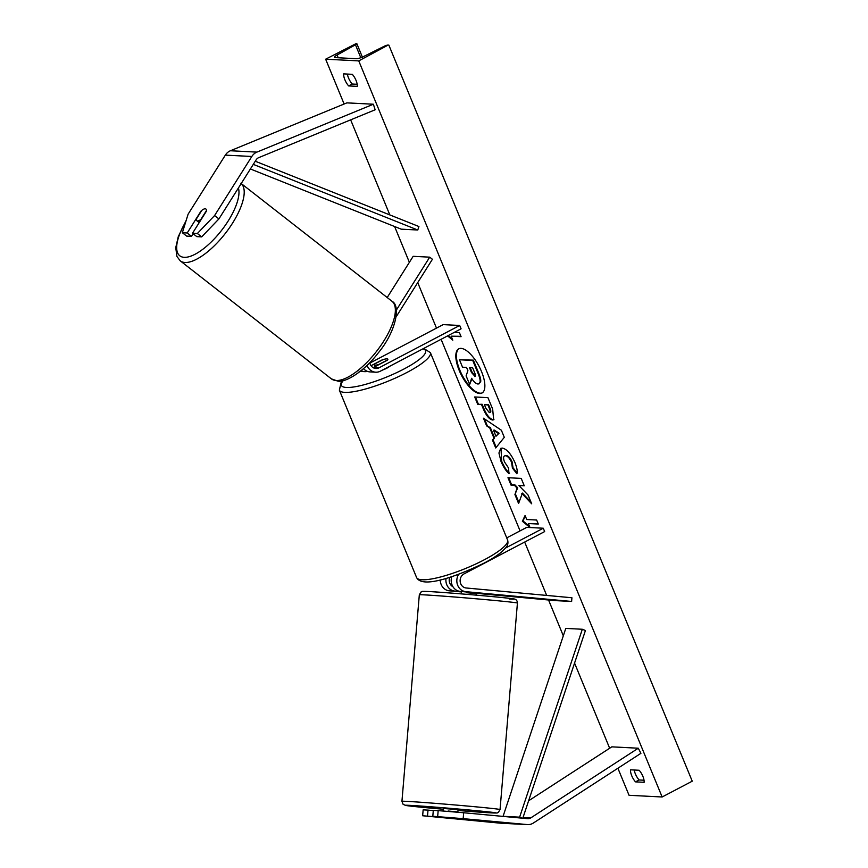 <?xml version="1.0" encoding="UTF-8"?>
<svg xmlns="http://www.w3.org/2000/svg" width="868" height="868" viewBox="0 0 868 868"><rect width="100%" height="100%" fill="white"/><g stroke="black" fill="none" stroke-linecap="round" stroke-linejoin="round"><path stroke-width="1.3" d="M387.193 297.54L413.168 256.32L429.714 257.167L396.394 310.039M367.457 371.374A11.1 9.928 -87.1 0 1 364.799 371.645A11.1 9.928 -87.1 0 1 361.11 370.636M396.188 316.766L432.416 259.272L429.714 257.167M373.131 367.663A7.4 6.618 92.9 0 0 373.414 367.522L387.258 360.253A7.4 1.552 -22.4 0 0 387.844 359.189A7.4 1.552 -22.4 0 0 381.963 359.981L371.048 365.71M363.508 368.618A11.1 9.928 92.9 0 0 370.094 371.916L375.714 372.198A11.1 9.928 -87.1 0 0 380.423 371.157L461.082 328.809L459.693 325.467L379.045 367.804A7.4 6.618 -87.1 0 1 375.909 368.509A7.4 6.618 -87.1 0 1 369.79 362.65M375.714 372.198A11.1 9.928 -87.1 0 1 367.066 365.363M369.887 363.074L443.147 324.621L459.693 325.467M201.68 236.877L197.362 233.503L214.591 215.546L218.91 218.92L201.68 236.877L196.819 236.628L192.501 233.253L206.302 211.358A7.4 2.81 -52 0 0 205.911 209.036A7.4 2.81 -52 0 0 205.184 208.787A7.4 2.81 -52 0 0 201.007 211.087L187.206 232.982L182.345 232.732L186.663 236.107L191.524 236.356L187.206 232.982M218.91 218.92L256.147 159.842A5.924 5.295 -87.1 0 1 258.252 157.868A5.924 5.295 -87.1 0 1 258.686 157.661L375.15 109.78L373.37 104.225L256.906 152.117A11.848 10.59 -87.1 0 0 256.049 152.508A11.848 10.59 -87.1 0 0 251.828 156.479L214.591 215.546M193.152 233.763L191.524 236.356M182.345 232.732L188.106 214.19L225.344 155.122A11.848 10.59 -87.1 0 1 229.564 151.151A11.848 10.59 -87.1 0 1 230.421 150.75L346.885 102.869L373.37 104.225M192.501 233.253L197.362 233.503M432.806 816.278L463.176 818.654L463.675 812.752L438.166 810.625L433.306 810.386L432.806 816.278L457.306 818.6L422.651 815.757L423.15 809.866L428.011 810.115L427.512 816.007M463.675 812.752L527.69 818.676A5.924 5.295 92.9 0 0 527.885 818.687A5.924 5.295 92.9 0 0 530.391 818.123A5.924 5.295 92.9 0 0 530.804 817.884L638.295 748.216L640.909 753.326L533.419 822.994A11.848 10.59 92.9 0 1 532.605 823.482A11.848 10.59 92.9 0 1 527.581 824.6A11.848 10.59 92.9 0 1 527.191 824.567L463.176 818.654M433.284 810.593L428.011 810.115M422.651 815.757L500.717 823.211A11.848 10.59 92.9 0 0 501.096 823.244L527.581 824.6M528.612 800.784L611.81 746.849L638.295 748.216M438.166 810.625L437.667 816.528M451.794 576.634A11.1 9.928 -87.1 0 0 460.192 591.379L476.304 592.92L476.12 595.133M461.548 591.726L454.897 591.108A11.1 9.928 92.9 0 1 446.022 578.392M458.662 574.28A11.1 9.928 92.9 0 0 457.718 585.347A11.1 9.928 92.9 0 0 465.823 591.672L571.621 601.448L555.075 600.602L476.272 593.311M440.271 579.889A11.1 9.928 92.9 0 0 449.266 590.815L461.537 591.954M449.711 577.296A7.4 6.618 92.9 0 0 452.966 586.757M506.728 537.878L526.724 527.375L543.27 528.221L544.648 531.574L463.989 573.911A7.4 6.618 92.9 0 0 460.224 581.929A7.4 6.618 92.9 0 0 466.127 587.983L571.925 597.759L571.621 601.448M543.27 528.221L505.588 548.001M389.775 366.242A7.4 1.552 157.6 0 1 386.792 368.206A7.4 1.552 157.6 0 1 382.441 370.094M374.933 366.719L374.151 364.831A7.4 1.552 157.6 0 0 379.023 364.386L379.088 364.538M374.151 364.831A7.4 1.552 157.6 0 1 374.39 364.148L382.983 359.634A7.4 1.552 157.6 0 1 387.844 359.189A7.4 1.552 157.6 0 1 387.616 359.873L379.023 364.386M201.777 210.403A7.4 2.81 128 0 1 205.184 208.787A7.4 2.81 128 0 1 205.911 209.036A7.4 2.81 128 0 1 206.41 210.642L200.931 219.333A7.4 2.81 128 0 1 197.513 220.949A7.4 2.81 128 0 1 196.797 220.7A7.4 2.81 128 0 1 196.298 219.094L201.777 210.403M459.042 348.697A24.966 9.884 -117.7 0 0 459.78 370.05A24.966 9.884 -117.7 0 0 482.239 392.879M481.501 371.515A24.966 9.884 -117.7 0 0 458.738 348.838A24.966 9.884 -117.7 0 0 459.183 370.376A24.966 9.884 -117.7 0 0 481.946 393.052A24.966 9.884 -117.7 0 0 481.501 371.515M325.652 59.198L358.755 60.89L388.148 45.06A3.331 0.694 -22.4 0 0 384.209 46.275L363.855 56.398A6.293 1.313 157.6 0 1 356.401 58.699L335.222 57.614A6.293 1.313 157.6 0 1 334.516 57.321A6.293 1.313 157.6 0 1 337.066 55.02L355.457 44.8A3.331 0.694 -22.4 0 0 356.813 43.584A3.331 0.694 -22.4 0 0 356.444 43.433L325.652 59.198L344.119 104.008M358.755 60.89L662.143 796.987L629.05 795.294L617.897 768.245M609.661 748.249L574.562 663.098M563.31 635.81L548.554 599.994M546.666 595.426L524.673 542.055M520.062 530.869L441.096 339.301M436.485 328.115L417.725 282.588M409.381 262.331L394.614 226.526M389.83 214.917L350.65 119.849M508.919 473.548C506.142 471.194 503.516 467.19 501.042 461.537L498.937 452.998L500.695 448.376L502.246 448.083C506.738 448.951 510.97 453.769 514.941 462.546C517.035 467.874 517.675 471.617 516.861 473.765L512.424 468.069L511.567 462.297C509.711 458.282 507.671 456.101 505.436 455.733L505.393 455.733C503.331 455.874 503.028 457.946 504.492 461.939L508.583 468.058L508.919 473.548M492.601 420.014L492.557 420.004C489.194 419.331 486.026 415.414 483.042 408.253L481.534 404.586L477.747 404.39L474.698 396.969L487.935 397.652L492.666 409.121L493.675 419.808L492.601 420.014L493.198 419.689C489.802 419.016 486.633 415.099 483.65 407.938L482.141 404.271L481.534 404.586M521.831 493.404L531.693 503.82L528.069 495.031L518.901 485.537L524.272 485.809L521.212 478.398L507.975 477.715L511.035 485.136L514.453 485.31L517.068 488.098L514.93 494.576L518.597 503.494L522.428 493.078L530.999 502.138M352.299 74.322L343.685 73.878A9.255 3.656 -117.7 0 0 344.911 79.834A9.255 3.656 -117.7 0 0 348.654 85.921L357.258 86.366A9.255 3.656 -117.7 0 0 352.299 74.322M630.537 769.818L639.141 770.263A9.255 3.656 62.3 0 1 644.11 782.307L635.506 781.873A9.255 3.656 62.3 0 1 631.752 775.786A9.255 3.656 62.3 0 1 630.537 769.818M454.257 332.39L459.422 332.661L461.082 336.675L451.143 336.166L452.803 340.18L447.595 335.894M530.033 527.549L522.384 521.256L525.064 515.505L526.724 519.52L536.652 520.03L538.301 524.044L528.373 523.534L530.033 527.549M494.011 438.253L489.736 427.881L486.612 425.873L483.454 418.213L501.368 430.224L504.297 437.331L495.715 447.975L492.46 440.065L494.608 437.939L490.333 427.566L489.736 427.881M644.023 780.223L639.108 779.974A9.255 3.656 62.3 0 1 635.365 773.887A9.255 3.656 62.3 0 1 634.237 770.014M639.108 779.974L635.506 781.873M347.384 74.073A9.255 3.656 -117.7 0 0 348.513 77.946A9.255 3.656 -117.7 0 0 352.267 84.033L348.654 85.921M352.267 84.033L357.171 84.283M662.143 796.987L692.241 781.189L388.842 45.093M471.964 378.806L469.642 384.448L466.105 375.866L467.895 370.669L466.55 367.414L462.536 367.207L459.465 359.764L472.734 360.448L477.964 373.131C479.613 377.189 480.34 380.086 480.123 381.801L479.114 383.808L477.975 384.014C475.881 383.732 473.765 381.822 471.628 378.285L469.642 384.448M459.465 359.764L473.342 360.133L478.572 372.817C480.221 376.875 480.937 379.761 480.731 381.475L479.114 383.808M480.731 381.475L480.123 381.801M473.342 360.133L472.734 360.448M460.93 336.317L451.143 336.166M448.192 335.58L452.293 338.954M529.523 526.323L522.992 520.941L522.384 521.256M522.992 520.941L525.281 516.026M538.16 523.686L528.373 523.534M508.724 477.758L511.632 484.821L515.06 484.995L517.675 487.783L514.93 494.576M515.527 494.261L518.923 502.485M517.675 487.783L517.068 488.098M515.06 484.995L514.453 485.31M511.632 484.821L511.035 485.136M524.131 485.462L518.901 485.537M482.141 404.271L477.747 404.39M478.355 404.076L475.447 397.012M493.957 419.613L492.557 420.004M489.964 412.267C491.082 412.235 491.071 410.835 489.943 408.069L488.51 404.596L484.409 404.727L485.863 408.242L489.335 412.582L490.398 412.191M489.368 412.582C490.474 412.55 490.474 411.15 489.346 408.383L487.914 404.911L484.409 404.727M488.51 404.596L487.914 404.911M509.527 473.223C506.738 470.879 504.113 466.875 501.65 461.223L501.01 448.246M517.046 472.919L513.021 467.754L512.424 468.069M513.021 467.754L512.163 461.982C510.319 457.968 508.268 455.787 506.033 455.418L506.001 455.418M490.333 427.566L486.612 425.873M487.208 425.559L484.463 418.897M496.203 447.378L493.057 439.75L492.46 440.065M493.057 439.75L494.608 437.939M495.975 436.268L499.089 433.186L494.109 429.986L493.512 430.3L495.975 436.268L498.492 433.501L493.512 430.3M499.089 433.186L498.492 433.501M470.185 367.598L472.062 372.144L475.306 376.213L474.666 376.528C475.718 376.484 475.686 375.171 474.622 372.589L472.615 367.717L469.436 367.555L471.454 372.459L475.089 376.462M474.709 376.528L475.328 376.213M457.837 812.264L458.054 809.746L452.38 809.15L443.298 808.499L443.092 811.038M456.525 818.578L442.561 817.352L456.525 818.578M448.062 811.45L457.512 811.895L448.105 811.016M466.539 591.965L466.485 592.714L475.892 593.582L475.957 592.855M255.279 161.231L418.918 226.526L417.768 230.009L401.222 229.163L250.385 168.978M253.293 164.377L417.768 230.009M522.796 818.22L585.433 630.515L582.33 629.257L565.784 628.41L503.071 816.311L519.628 817.157L582.33 629.257M522.069 818.155L519.628 817.157M373.414 367.522L379.045 367.804M230.421 150.75L256.906 152.117M225.344 155.122L251.828 156.479M500.717 823.211L527.191 824.567M523.035 817.482L530.804 817.884M460.192 591.379L465.823 591.672M449.266 590.815L454.897 591.108M343.305 380.575A45.527 9.537 -22.4 0 0 356.564 386.488A45.527 9.537 -22.4 0 0 403.837 369.074A45.527 9.537 -22.4 0 0 422.814 348.893M406.875 372.502A49.226 10.318 157.6 0 1 339.355 390.133L416.575 577.502A49.226 10.318 -22.4 0 0 484.105 559.882A49.226 10.318 -22.4 0 0 507.596 539.994L430.376 352.625A49.226 10.318 157.6 0 1 406.875 372.502M185.795 221.633A45.527 17.262 -52 0 0 184.255 257.329A45.527 17.262 -52 0 0 221.438 230.552A45.527 17.262 -52 0 0 238.407 187.987M241.206 183.549A49.226 18.673 128 0 1 228.675 228.924A49.226 18.673 128 0 1 185.036 262.483A49.226 18.673 128 0 1 180.229 260.834L331.381 378.86A49.226 18.673 -52 0 0 336.187 380.51A49.226 18.673 -52 0 0 380.195 346.43A49.226 18.673 -52 0 0 391.978 301.272L240.827 183.235M360.784 57.711L355.457 44.8M338.195 57.765L337.066 55.02M478.572 372.817L477.964 373.131M483.65 407.938L483.042 408.253M489.943 408.069L489.346 408.383M501.65 461.223L501.042 461.537M512.163 461.982L511.567 462.297M506.033 455.418L505.436 455.733M472.062 372.144L471.454 372.459M401.938 801.305L403.132 804.354L405.855 805.482L443.244 809.236A45.527 0.749 4.8 0 1 410.141 805.374A45.527 0.749 4.8 0 1 471.031 810.169A45.527 0.749 4.8 0 1 491.223 812.871A45.527 0.749 4.8 0 1 457.989 810.484L491.342 812.882C500.348 813.207 496.127 812.817 498.373 812.361L500.044 809.562A49.226 0.803 -175.2 0 0 462.329 805.602A49.226 0.803 -175.2 0 0 407.157 801.381A49.226 0.803 -175.2 0 0 401.938 801.305L419.32 594.808A49.226 0.803 4.8 0 1 424.539 594.884A49.226 0.803 4.8 0 1 479.722 599.104A49.226 0.803 4.8 0 1 517.426 603.065L500.044 809.562M509.223 598.996A45.527 0.749 -175.2 0 0 489.042 596.294A45.527 0.749 -175.2 0 0 428.141 591.499M364.799 371.645L359.168 371.352M342.567 380.748L341.157 382.387L339.355 390.133M507.596 539.994C508.377 543.032 507.78 545.614 505.794 547.741L501.802 551.788C497.538 555.368 491.668 559.133 484.17 563.072C456.709 576.428 422.163 588.927 416.575 577.502M423.758 348.404L430.376 352.625M186.175 220.418L178.266 236.671L175.759 247.651L176.92 256.451L180.229 260.834M391.978 301.272C401.124 305.655 395.819 332.043 378.068 353.135C364.907 370.495 346.571 382.506 337.912 381.171L331.381 378.86M199.217 222.599L196.797 220.7M356.813 43.584L363.019 58.655M419.32 594.808L420.991 592.009C423.237 591.553 419.016 591.162 428.022 591.488C444.937 592.269 508.236 597.748 513.509 598.887C515.993 599.083 517.306 600.472 517.426 603.065M461.375 593.886L461.57 591.509"/></g></svg>
